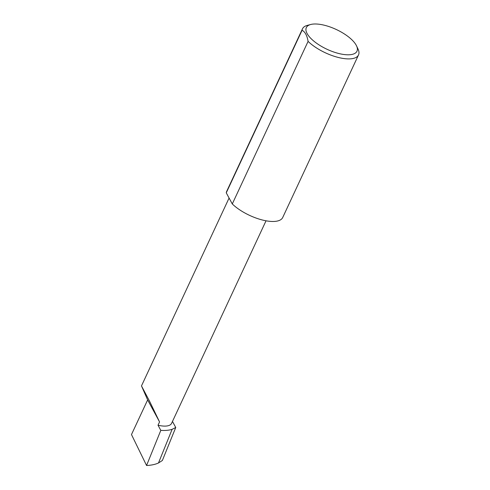 <?xml version="1.0" encoding="UTF-8"?>
<svg xmlns="http://www.w3.org/2000/svg" width="490" height="490" viewBox="0 0 490 490"><rect width="100%" height="100%" fill="white"/><g stroke="black" fill="none" stroke-linecap="round" stroke-linejoin="round"><path stroke-width="0.73" d="M159.556 421.921L149.591 401.267L141.481 385.906L147.637 399.92L159.556 421.921L158.019 425.222A21.554 8.422 25 0 0 171.592 423.329L266.033 220.8M323.927 25.131A27.942 10.921 25 0 0 310.685 24.5A27.942 10.921 25 0 0 310.838 38.398A27.942 10.921 25 0 0 339.386 53.655A27.942 10.921 25 0 0 356.549 45.889A27.942 10.921 25 0 0 323.927 25.131M356.549 45.889L358.037 49.049A30.913 12.079 -155 0 1 358.521 54.935A30.913 12.079 -155 0 1 339.055 57.642A30.913 12.079 -155 0 1 308.088 41.387C307.101 35.513 305.092 31.807 302.067 30.276A30.913 12.079 -155 0 1 302.489 28.806A30.913 12.079 -155 0 1 307.304 25.394L310.685 24.5M302.067 30.276L226.264 192.846A30.913 12.079 -155 0 1 226.68 191.376L302.489 28.806M358.521 54.935L282.712 217.505A30.913 12.079 -155 0 1 263.246 220.212A30.913 12.079 -155 0 1 232.285 203.956L308.088 41.387M172.474 421.443L175.751 427.482L172.125 429.32C169.117 430.312 165.344 430.661 160.812 430.367L158.019 425.222M175.751 427.482L162.368 460.484L158.478 462.983L172.125 429.32M158.478 462.983C155.281 464.447 151.306 465.286 146.565 465.5L131.479 434.557L147.637 399.92M160.812 430.367L146.565 465.5M226.264 192.846L232.285 203.956M141.481 385.906L229.081 198.046"/></g></svg>
